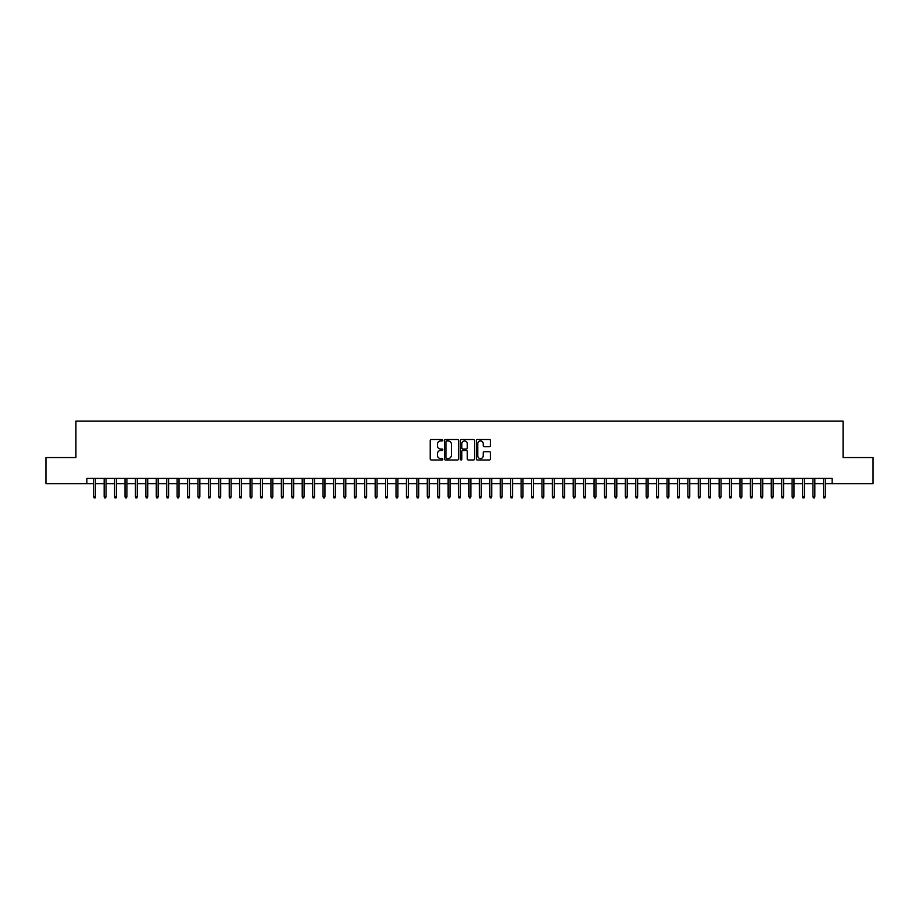 <?xml version="1.0" encoding="UTF-8"?>
<svg xmlns="http://www.w3.org/2000/svg" width="919" height="919" viewBox="0 0 919 919"><rect width="100%" height="100%" fill="white"/><g stroke="black" fill="none" stroke-linecap="round" stroke-linejoin="round"><path stroke-width="1.38" d="M442.82 440.235A0.712 0.712 0 0 0 442.108 439.523L431.241 439.523A1.022 1.022 0 0 0 430.218 440.546L430.218 458.96A1.022 1.022 0 0 0 431.241 459.982L442.108 459.982A0.712 0.712 0 0 0 442.82 459.27A0.712 0.712 0 0 0 442.108 458.558L440.695 458.558A3.274 3.274 0 0 1 437.421 455.284L437.421 453.745A3.274 3.274 0 0 1 440.695 450.471L442.108 450.471A0.712 0.712 0 0 0 442.82 449.759A0.712 0.712 0 0 0 442.108 449.035L440.695 449.035A3.274 3.274 0 0 1 437.421 445.761L437.421 444.233A3.274 3.274 0 0 1 440.695 440.959L442.108 440.959A0.712 0.712 0 0 0 442.82 440.235M489.402 446.737A1.022 1.022 0 0 0 490.424 445.715L490.424 440.546A1.022 1.022 0 0 0 489.402 439.523L477.329 439.523A1.022 1.022 0 0 0 476.306 440.546L476.306 458.96A1.022 1.022 0 0 0 477.329 459.982L489.402 459.982A1.022 1.022 0 0 0 490.424 458.96L490.424 452.722A1.022 1.022 0 0 0 489.402 451.7L484.233 451.7A1.022 1.022 0 0 0 483.21 452.722L483.21 455.813A2.734 2.734 0 0 1 480.476 458.558A2.734 2.734 0 0 1 477.742 455.813L477.742 443.693A2.734 2.734 0 0 1 480.476 440.959A2.734 2.734 0 0 1 483.21 443.693L483.21 445.715A1.022 1.022 0 0 0 484.233 446.737L489.402 446.737M86.857 483.635L45.95 483.635L45.95 457.57L75.921 457.57L75.921 421.086L843.079 421.086L843.079 457.57L873.05 457.57L873.05 483.635L832.143 483.635L832.143 478.42L86.857 478.42L86.857 483.635L93.738 483.635M458.604 440.546A1.022 1.022 0 0 0 457.582 439.523L445.508 439.523A1.022 1.022 0 0 0 444.486 440.546L444.486 458.96A1.022 1.022 0 0 0 445.508 459.982L457.582 459.982A1.022 1.022 0 0 0 458.604 458.96L458.604 440.546M461.418 439.523L473.492 439.523A1.022 1.022 0 0 1 474.514 440.546L474.514 458.96A1.022 1.022 0 0 1 473.492 459.982L468.322 459.982A1.022 1.022 0 0 1 467.3 458.96L467.3 451.493A1.022 1.022 0 0 0 466.278 450.471L462.854 450.471A1.022 1.022 0 0 0 461.832 451.493L461.832 459.27A0.712 0.712 0 0 1 461.108 459.982A0.712 0.712 0 0 1 460.396 459.27L460.396 440.546A1.022 1.022 0 0 1 461.418 439.523M95.622 483.635L104.169 483.635M106.041 483.635L114.588 483.635M116.46 483.635L125.007 483.635M126.891 483.635L135.438 483.635M137.31 483.635L145.857 483.635M147.729 483.635L156.287 483.635M158.16 483.635L166.707 483.635M168.579 483.635L177.126 483.635M179.01 483.635L187.556 483.635M189.429 483.635L197.976 483.635M199.848 483.635L208.395 483.635M210.279 483.635L218.825 483.635M220.698 483.635L229.245 483.635M231.117 483.635L239.675 483.635M241.548 483.635L250.094 483.635M251.967 483.635L260.514 483.635M262.397 483.635L270.944 483.635M272.817 483.635L281.363 483.635M283.236 483.635L291.782 483.635M293.666 483.635L302.213 483.635M304.086 483.635L312.632 483.635M314.505 483.635L323.051 483.635M324.935 483.635L333.482 483.635M335.355 483.635L343.901 483.635M345.785 483.635L354.332 483.635M356.204 483.635L364.751 483.635M366.624 483.635L375.17 483.635M377.054 483.635L385.601 483.635M387.473 483.635L396.02 483.635M397.893 483.635L406.439 483.635M408.323 483.635L416.87 483.635M418.742 483.635L427.289 483.635M429.173 483.635L437.72 483.635M439.592 483.635L448.139 483.635M450.011 483.635L458.558 483.635M460.442 483.635L468.989 483.635M470.861 483.635L479.408 483.635M481.28 483.635L489.827 483.635M491.711 483.635L500.258 483.635M502.13 483.635L510.677 483.635M512.561 483.635L521.107 483.635M522.98 483.635L531.527 483.635M533.399 483.635L541.946 483.635M543.83 483.635L552.376 483.635M554.249 483.635L562.796 483.635M564.668 483.635L573.215 483.635M575.099 483.635L583.645 483.635M585.518 483.635L594.065 483.635M595.949 483.635L604.495 483.635M606.368 483.635L614.914 483.635M616.787 483.635L625.334 483.635M627.217 483.635L635.764 483.635M637.637 483.635L646.183 483.635M648.056 483.635L656.603 483.635M658.486 483.635L667.033 483.635M668.906 483.635L677.452 483.635M679.325 483.635L687.883 483.635M689.755 483.635L698.302 483.635M700.175 483.635L708.721 483.635M710.605 483.635L719.152 483.635M721.024 483.635L729.571 483.635M731.444 483.635L739.99 483.635M741.874 483.635L750.421 483.635M752.293 483.635L760.84 483.635M762.713 483.635L771.271 483.635M773.143 483.635L781.69 483.635M783.562 483.635L792.109 483.635M793.993 483.635L802.54 483.635M804.412 483.635L812.959 483.635M814.831 483.635L823.378 483.635M825.262 483.635L832.143 483.635M446.634 440.959A0.712 0.712 0 0 0 445.922 441.671L445.922 457.834A0.712 0.712 0 0 0 446.634 458.558L448.116 458.558A3.274 3.274 0 0 0 451.39 455.284L451.39 444.233A3.274 3.274 0 0 0 448.116 440.959L446.634 440.959M467.3 443.739A2.734 2.734 0 0 0 464.566 441.005A2.734 2.734 0 0 0 461.832 443.739L461.832 448.012A1.022 1.022 0 0 0 462.854 449.035L466.278 449.035A1.022 1.022 0 0 0 467.3 448.012L467.3 443.739M93.738 496.559L94.163 497.914L95.197 497.914L95.622 496.559L93.738 496.559L93.738 478.42M95.622 496.559L95.622 478.42M104.169 496.559L104.582 497.914L105.628 497.914L106.041 496.559L104.169 496.559L104.169 478.42M106.041 496.559L106.041 478.42M114.588 496.559L115.001 497.914L116.047 497.914L116.46 496.559L114.588 496.559L114.588 478.42M116.46 496.559L116.46 478.42M125.007 496.559L125.432 497.914L126.466 497.914L126.891 496.559L125.007 496.559L125.007 478.42M126.891 496.559L126.891 478.42M135.438 496.559L135.851 497.914L136.897 497.914L137.31 496.559L135.438 496.559L135.438 478.42M137.31 496.559L137.31 478.42M145.857 496.559L146.27 497.914L147.316 497.914L147.729 496.559L145.857 496.559L145.857 478.42M147.729 496.559L147.729 478.42M156.287 496.559L156.701 497.914L157.746 497.914L158.16 496.559L156.287 496.559L156.287 478.42M158.16 496.559L158.16 478.42M166.707 496.559L167.12 497.914L168.166 497.914L168.579 496.559L166.707 496.559L166.707 478.42M168.579 496.559L168.579 478.42M177.126 496.559L177.551 497.914L178.585 497.914L179.01 496.559L177.126 496.559L177.126 478.42M179.01 496.559L179.01 478.42M187.556 496.559L187.97 497.914L189.015 497.914L189.429 496.559L187.556 496.559L187.556 478.42M189.429 496.559L189.429 478.42M197.976 496.559L198.389 497.914L199.434 497.914L199.848 496.559L197.976 496.559L197.976 478.42M199.848 496.559L199.848 478.42M208.395 496.559L208.82 497.914L209.854 497.914L210.279 496.559L208.395 496.559L208.395 478.42M210.279 496.559L210.279 478.42M218.825 496.559L219.239 497.914L220.284 497.914L220.698 496.559L218.825 496.559L218.825 478.42M220.698 496.559L220.698 478.42M229.245 496.559L229.658 497.914L230.703 497.914L231.117 496.559L229.245 496.559L229.245 478.42M231.117 496.559L231.117 478.42M239.675 496.559L240.089 497.914L241.134 497.914L241.548 496.559L239.675 496.559L239.675 478.42M241.548 496.559L241.548 478.42M250.094 496.559L250.508 497.914L251.553 497.914L251.967 496.559L250.094 496.559L250.094 478.42M251.967 496.559L251.967 478.42M260.514 496.559L260.939 497.914L261.972 497.914L262.397 496.559L260.514 496.559L260.514 478.42M262.397 496.559L262.397 478.42M270.944 496.559L271.358 497.914L272.403 497.914L272.817 496.559L270.944 496.559L270.944 478.42M272.817 496.559L272.817 478.42M281.363 496.559L281.777 497.914L282.822 497.914L283.236 496.559L281.363 496.559L281.363 478.42M283.236 496.559L283.236 478.42M291.782 496.559L292.208 497.914L293.241 497.914L293.666 496.559L291.782 496.559L291.782 478.42M293.666 496.559L293.666 478.42M302.213 496.559L302.627 497.914L303.672 497.914L304.086 496.559L302.213 496.559L302.213 478.42M304.086 496.559L304.086 478.42M312.632 496.559L313.046 497.914L314.091 497.914L314.505 496.559L312.632 496.559L312.632 478.42M314.505 496.559L314.505 478.42M323.051 496.559L323.477 497.914L324.522 497.914L324.935 496.559L323.051 496.559L323.051 478.42M324.935 496.559L324.935 478.42M333.482 496.559L333.896 497.914L334.941 497.914L335.355 496.559L333.482 496.559L333.482 478.42M335.355 496.559L335.355 478.42M343.901 496.559L344.326 497.914L345.36 497.914L345.785 496.559L343.901 496.559L343.901 478.42M345.785 496.559L345.785 478.42M354.332 496.559L354.745 497.914L355.791 497.914L356.204 496.559L354.332 496.559L354.332 478.42M356.204 496.559L356.204 478.42M364.751 496.559L365.165 497.914L366.21 497.914L366.624 496.559L364.751 496.559L364.751 478.42M366.624 496.559L366.624 478.42M375.17 496.559L375.595 497.914L376.629 497.914L377.054 496.559L375.17 496.559L375.17 478.42M377.054 496.559L377.054 478.42M385.601 496.559L386.014 497.914L387.06 497.914L387.473 496.559L385.601 496.559L385.601 478.42M387.473 496.559L387.473 478.42M396.02 496.559L396.434 497.914L397.479 497.914L397.893 496.559L396.02 496.559L396.02 478.42M397.893 496.559L397.893 478.42M406.439 496.559L406.864 497.914L407.91 497.914L408.323 496.559L406.439 496.559L406.439 478.42M408.323 496.559L408.323 478.42M416.87 496.559L417.283 497.914L418.329 497.914L418.742 496.559L416.87 496.559L416.87 478.42M418.742 496.559L418.742 478.42M427.289 496.559L427.714 497.914L428.748 497.914L429.173 496.559L427.289 496.559L427.289 478.42M429.173 496.559L429.173 478.42M437.72 496.559L438.133 497.914L439.179 497.914L439.592 496.559L437.72 496.559L437.72 478.42M439.592 496.559L439.592 478.42M448.139 496.559L448.552 497.914L449.598 497.914L450.011 496.559L448.139 496.559L448.139 478.42M450.011 496.559L450.011 478.42M458.558 496.559L458.983 497.914L460.017 497.914L460.442 496.559L458.558 496.559L458.558 478.42M460.442 496.559L460.442 478.42M468.989 496.559L469.402 497.914L470.448 497.914L470.861 496.559L468.989 496.559L468.989 478.42M470.861 496.559L470.861 478.42M479.408 496.559L479.821 497.914L480.867 497.914L481.28 496.559L479.408 496.559L479.408 478.42M481.28 496.559L481.28 478.42M489.827 496.559L490.252 497.914L491.286 497.914L491.711 496.559L489.827 496.559L489.827 478.42M491.711 496.559L491.711 478.42M500.258 496.559L500.671 497.914L501.717 497.914L502.13 496.559L500.258 496.559L500.258 478.42M502.13 496.559L502.13 478.42M510.677 496.559L511.09 497.914L512.136 497.914L512.561 496.559L510.677 496.559L510.677 478.42M512.561 496.559L512.561 478.42M521.107 496.559L521.521 497.914L522.566 497.914L522.98 496.559L521.107 496.559L521.107 478.42M522.98 496.559L522.98 478.42M531.527 496.559L531.94 497.914L532.986 497.914L533.399 496.559L531.527 496.559L531.527 478.42M533.399 496.559L533.399 478.42M541.946 496.559L542.371 497.914L543.405 497.914L543.83 496.559L541.946 496.559L541.946 478.42M543.83 496.559L543.83 478.42M552.376 496.559L552.79 497.914L553.835 497.914L554.249 496.559L552.376 496.559L552.376 478.42M554.249 496.559L554.249 478.42M562.796 496.559L563.209 497.914L564.255 497.914L564.668 496.559L562.796 496.559L562.796 478.42M564.668 496.559L564.668 478.42M573.215 496.559L573.64 497.914L574.674 497.914L575.099 496.559L573.215 496.559L573.215 478.42M575.099 496.559L575.099 478.42M583.645 496.559L584.059 497.914L585.104 497.914L585.518 496.559L583.645 496.559L583.645 478.42M585.518 496.559L585.518 478.42M594.065 496.559L594.478 497.914L595.523 497.914L595.949 496.559L594.065 496.559L594.065 478.42M595.949 496.559L595.949 478.42M604.495 496.559L604.909 497.914L605.954 497.914L606.368 496.559L604.495 496.559L604.495 478.42M606.368 496.559L606.368 478.42M614.914 496.559L615.328 497.914L616.373 497.914L616.787 496.559L614.914 496.559L614.914 478.42M616.787 496.559L616.787 478.42M625.334 496.559L625.759 497.914L626.792 497.914L627.217 496.559L625.334 496.559L625.334 478.42M627.217 496.559L627.217 478.42M635.764 496.559L636.178 497.914L637.223 497.914L637.637 496.559L635.764 496.559L635.764 478.42M637.637 496.559L637.637 478.42M646.183 496.559L646.597 497.914L647.642 497.914L648.056 496.559L646.183 496.559L646.183 478.42M648.056 496.559L648.056 478.42M656.603 496.559L657.028 497.914L658.061 497.914L658.486 496.559L656.603 496.559L656.603 478.42M658.486 496.559L658.486 478.42M667.033 496.559L667.447 497.914L668.492 497.914L668.906 496.559L667.033 496.559L667.033 478.42M668.906 496.559L668.906 478.42M677.452 496.559L677.866 497.914L678.911 497.914L679.325 496.559L677.452 496.559L677.452 478.42M679.325 496.559L679.325 478.42M687.883 496.559L688.297 497.914L689.342 497.914L689.755 496.559L687.883 496.559L687.883 478.42M689.755 496.559L689.755 478.42M698.302 496.559L698.716 497.914L699.761 497.914L700.175 496.559L698.302 496.559L698.302 478.42M700.175 496.559L700.175 478.42M708.721 496.559L709.146 497.914L710.18 497.914L710.605 496.559L708.721 496.559L708.721 478.42M710.605 496.559L710.605 478.42M719.152 496.559L719.566 497.914L720.611 497.914L721.024 496.559L719.152 496.559L719.152 478.42M721.024 496.559L721.024 478.42M729.571 496.559L729.985 497.914L731.03 497.914L731.444 496.559L729.571 496.559L729.571 478.42M731.444 496.559L731.444 478.42M739.99 496.559L740.415 497.914L741.449 497.914L741.874 496.559L739.99 496.559L739.99 478.42M741.874 496.559L741.874 478.42M750.421 496.559L750.834 497.914L751.88 497.914L752.293 496.559L750.421 496.559L750.421 478.42M752.293 496.559L752.293 478.42M760.84 496.559L761.254 497.914L762.299 497.914L762.713 496.559L760.84 496.559L760.84 478.42M762.713 496.559L762.713 478.42M771.271 496.559L771.684 497.914L772.73 497.914L773.143 496.559L771.271 496.559L771.271 478.42M773.143 496.559L773.143 478.42M781.69 496.559L782.103 497.914L783.149 497.914L783.562 496.559L781.69 496.559L781.69 478.42M783.562 496.559L783.562 478.42M792.109 496.559L792.534 497.914L793.568 497.914L793.993 496.559L792.109 496.559L792.109 478.42M793.993 496.559L793.993 478.42M802.54 496.559L802.953 497.914L803.999 497.914L804.412 496.559L802.54 496.559L802.54 478.42M804.412 496.559L804.412 478.42M812.959 496.559L813.372 497.914L814.418 497.914L814.831 496.559L812.959 496.559L812.959 478.42M814.831 496.559L814.831 478.42M823.378 496.559L823.803 497.914L824.837 497.914L825.262 496.559L823.378 496.559L823.378 478.42M825.262 496.559L825.262 478.42"/></g></svg>
